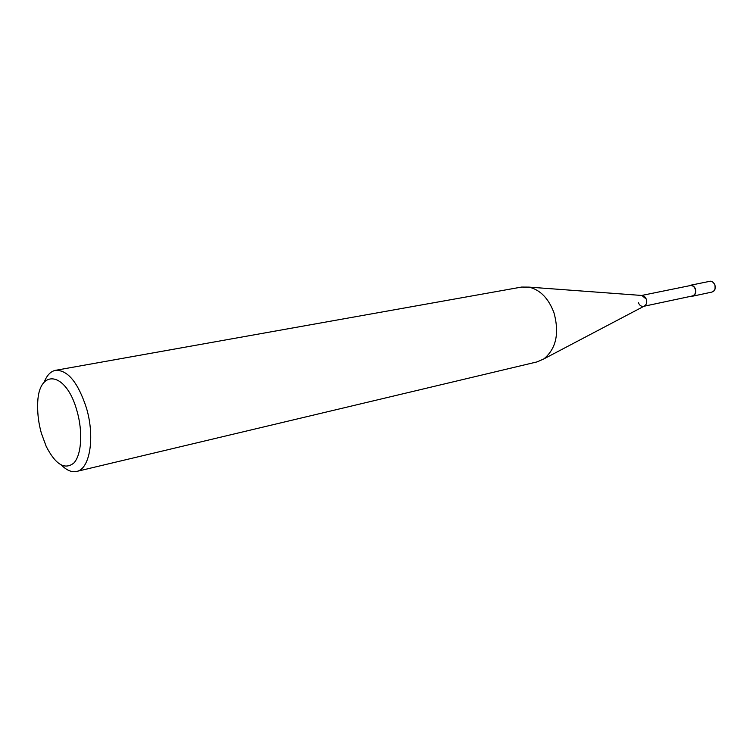 <?xml version="1.0" encoding="UTF-8"?>
<svg xmlns="http://www.w3.org/2000/svg" width="753" height="753" viewBox="0 0 753 753"><rect width="100%" height="100%" fill="white"/><g stroke="black" fill="none" stroke-linecap="round" stroke-linejoin="round"><path stroke-width="1.13" d="M61.586 465.241C66.772 470.399 71.78 472.47 76.608 471.444C89.861 469.288 95.207 437.211 86.426 407.966C78.058 382.496 67.77 369.939 55.562 370.316C50.724 371.304 46.959 375.192 44.267 381.987M41.349 433.182C38.732 423.741 37.499 414.508 37.669 405.472C37.339 368.151 65.991 370.118 77.013 411.082C83.037 431.921 81.484 455.047 73.813 463.057C64.749 470.173 55.534 464.601 46.178 446.331L41.349 433.182M55.562 370.316L521.613 287.062L528.935 287.109C540.249 289.801 548.617 298.414 554.029 312.966C559.507 333.419 556.119 348.733 543.873 358.899L537.181 361.864L76.608 471.444M644.088 306.189L644.728 305.85C646.629 304.316 647.185 302.104 646.385 299.214L641.857 295.468L644.54 296.466L646.385 299.214C647.232 302.537 646.469 304.861 644.088 306.189M638.393 302.678C639.504 305.389 641.217 306.612 643.533 306.358M643.919 306.273L692.365 295.967C695.123 294.912 696.083 292.616 695.245 289.077C694.162 286.498 692.478 285.34 690.2 285.585L641.669 295.458M690.981 296.258L692.421 296.24C695.33 295.129 696.337 292.71 695.461 288.992C694.313 286.272 692.544 285.048 690.153 285.312L688.816 285.867M709.599 281.358C711.98 281.095 713.74 282.3 714.879 284.963C715.745 288.625 714.729 291.006 711.83 292.098C714.343 290.536 715.444 291.543 714.983 284.954C713.157 281.876 711.359 280.681 709.599 281.358L690.153 285.312M644.728 305.85L543.873 358.899M642.582 295.524L528.935 287.109M692.421 296.24L711.83 292.098"/></g></svg>
